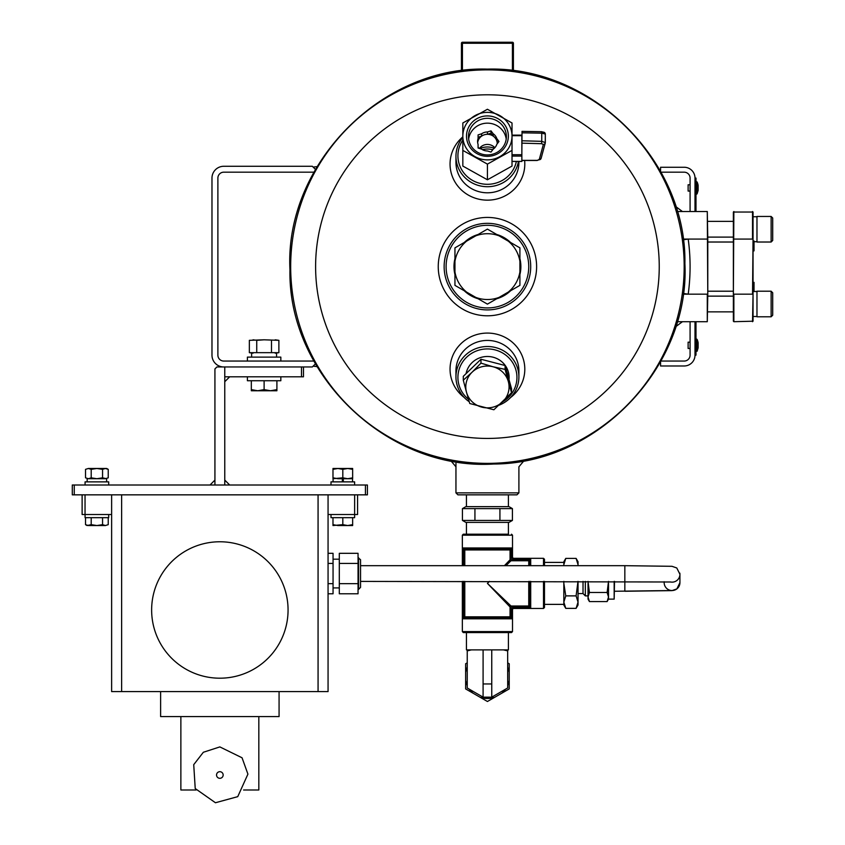 <?xml version="1.0" encoding="UTF-8"?>
<svg xmlns="http://www.w3.org/2000/svg" width="845" height="845" viewBox="0 0 845 845"><rect width="100%" height="100%" fill="white"/><g stroke="black" fill="none" stroke-linecap="round" stroke-linejoin="round"><path stroke-width="1.27" d="M211.979 355.153L211.979 178.084L211.979 355.153A11.809 11.809 0 0 0 223.788 366.962L312.323 366.962L303.471 366.962L303.471 376.796L301.496 376.796L301.496 366.962L224.77 366.962L224.77 485.009L229.682 485.009L224.77 480.087L224.77 485.009L210.014 485.009L214.926 480.087L214.926 485.009L214.926 368.927L216.901 366.962L224.77 366.962L224.77 376.796L301.496 376.796M223.788 361.058A5.904 5.904 0 0 1 217.883 355.153A5.904 5.904 0 0 0 223.788 361.058L313.97 361.058M217.883 355.153L217.883 178.084A5.904 5.904 0 0 1 223.788 172.179L313.97 172.179M312.323 366.962L315.491 363.794L313.157 366.128L317.128 366.645M217.883 178.084A5.904 5.904 0 0 1 223.788 172.179M317.128 166.592L313.157 167.109L315.491 169.444L312.323 166.275L223.788 166.275A11.809 11.809 0 0 0 211.979 178.084M518.904 492.878L516.939 494.843L457.916 494.843L455.951 492.878L518.904 492.878L518.904 466.799L524.037 460.694M509.039 379.236A21.685 20.945 180 0 0 487.428 356.484A21.685 20.945 180 0 0 466.165 373.279M502.532 401.924A29.512 28.508 180 0 0 515.883 369.867A29.512 28.508 180 0 0 487.428 348.922A29.512 28.508 180 0 0 459.68 367.712A29.512 28.508 180 0 0 468.51 399.305M499.078 405.167A31.476 30.409 180 0 0 518.904 376.923A31.476 30.409 180 0 0 487.428 346.513A31.476 30.409 180 0 0 455.951 376.923A31.476 30.409 180 0 0 469.218 401.734M487.428 307.939A41.32 41.32 0 0 0 523.213 245.958A41.32 41.32 0 0 0 451.642 245.958A41.32 41.32 0 0 0 487.428 307.939M519.907 258.644A33.451 33.451 0 0 1 519.907 274.593M510.57 290.764A33.451 33.451 0 0 1 496.765 298.739M478.09 298.739A33.451 33.451 0 0 1 464.285 290.764M454.948 274.593A33.451 33.451 0 0 1 454.948 258.644M464.285 242.473A33.451 33.451 0 0 1 478.09 234.498M496.765 234.498A33.451 33.451 0 0 1 510.57 242.473M487.428 309.904A43.285 43.285 0 0 0 524.914 244.976A43.285 43.285 0 0 0 449.941 244.976A43.285 43.285 0 0 0 487.428 309.904M487.428 69.871A196.748 196.748 0 0 1 657.822 364.987A196.748 196.748 0 0 1 317.033 364.987A196.748 196.748 0 0 1 487.428 69.871M438.249 266.619A49.179 49.179 0 0 0 512.017 309.207A49.179 49.179 0 0 0 512.017 224.02A49.179 49.179 0 0 0 438.249 266.619M451.917 460.124L450.047 459.786M462.838 136.869A37.381 36.103 0 0 0 452.434 176.742A37.381 36.103 0 0 0 487.428 200.159A37.381 36.103 0 0 0 524.618 160.476M462.838 137.334A31.476 30.409 0 0 0 455.951 156.314L455.951 162.388A31.476 30.409 0 0 0 487.428 192.797A31.476 30.409 0 0 0 518.904 162.388L518.904 161.458M510.591 397.509A37.381 36.103 180 0 0 514.869 344.665A37.381 36.103 180 0 0 459.986 344.665A37.381 36.103 180 0 0 464.264 397.509M518.904 376.923L518.904 370.839A31.476 30.409 180 0 0 487.428 340.429A31.476 30.409 180 0 0 455.951 370.839L455.951 376.923M494.304 148.255A18.611 17.977 0 0 0 479.802 148.562M462.838 140.048A29.512 28.508 0 0 0 461.423 169.285A29.512 28.508 0 0 0 487.428 184.305A29.512 28.508 0 0 0 516.358 161.458M455.951 156.314A31.476 30.409 0 0 0 487.428 186.713A31.476 30.409 0 0 0 518.45 161.458M492.73 149.766A18.611 17.977 0 0 0 482.463 149.671M690.08 191.076L688.115 191.076L688.115 184.78L690.08 184.78M697.093 193.875L698.128 190.463L698.128 185.382A14.851 14.851 0 0 0 697.093 181.971L696.65 194.17L697.093 181.971L696.47 181.675L696.47 194.17L697.093 193.875M695.984 349.249L695.984 355.153L695.002 355.153L695.002 349.249L695.984 349.249L695.984 321.702M695.984 211.525L695.984 178.084L695.002 178.084A10.816 10.816 0 0 0 684.175 167.257L660.568 167.257L660.568 171.598M695.984 183.978L695.002 183.978L695.002 178.084L695.002 211.525M683.087 239.769L688.2 239.072A202.652 202.652 0 0 1 688.2 294.166L683.087 293.458M682.992 294.166L707.286 294.166L707.286 321.702L677.088 321.702L682.443 321.702L675.514 326.846M682.992 239.072L707.783 239.072L707.783 294.166L707.286 211.525L677.088 211.525L682.443 211.525L675.514 206.391M707.783 239.072L707.286 211.525M707.286 321.702L707.783 294.166M707.783 291.208L733.365 291.208M707.783 242.019L733.365 242.019M733.365 321.206L733.365 212.032L753.043 212.032L753.043 321.206L733.861 321.702L733.861 294.166L752.536 294.166L753.043 239.072M733.861 211.525L733.365 294.166M753.043 247.057L754.025 247.057L754.025 250.88L753.043 250.88M754.025 291.504L754.025 282.357L753.043 282.357M753.043 294.166L752.536 321.702M752.536 211.525L752.536 239.072L733.365 239.072M754.025 247.057L754.025 245.494L753.043 245.494M754.025 245.494L754.025 243.275L753.043 243.275M754.025 243.275L754.025 240.952M756.972 229.238L756.972 216.447L771.136 216.447L771.136 242.019L756.972 242.019L756.972 229.238M771.136 242.019L772.71 240.445L772.71 218.021L771.136 216.447M756.972 303.999L756.972 291.208L771.136 291.208L771.136 316.791L756.972 316.791L756.972 303.999M771.136 316.791L772.71 315.217L772.71 292.782L771.136 291.208M690.08 348.467L688.115 348.467L688.115 342.172L690.08 342.172M697.093 351.266L698.128 347.865L698.128 342.774A14.851 14.851 0 0 0 697.093 339.363L697.093 351.266L696.65 339.067L695.984 351.076L697.093 351.266M660.885 361.058L684.175 361.058A5.904 5.904 0 0 0 690.08 355.153L690.08 321.702M690.08 211.525L690.08 178.084A5.904 5.904 0 0 0 684.175 172.179L660.885 172.179M695.002 321.702L695.002 355.153A10.816 10.816 0 0 1 684.175 365.98L660.568 365.98L660.568 361.639M454.948 261.327A32.913 32.913 0 0 1 466.609 241.131L454.948 247.86L454.948 285.367L466.609 292.106A32.913 32.913 0 0 1 454.948 271.9M466.609 292.106L487.428 304.126L499.089 297.387A32.913 32.913 0 0 1 475.767 297.387M499.089 297.387L519.907 285.367L519.907 271.9A32.913 32.913 0 0 1 508.246 292.106M519.907 271.9L519.907 247.86L508.246 241.131A32.913 32.913 0 0 1 519.907 261.327M508.246 241.131L487.428 229.111L475.767 235.839A32.913 32.913 0 0 1 499.089 235.839M475.767 235.839L466.609 241.131M507.951 292.275A32.86 32.86 0 0 1 499.384 297.218M519.907 261.665A32.86 32.86 0 0 1 519.907 271.562M499.384 236.008A32.86 32.86 0 0 1 507.951 240.962M466.905 240.962A32.86 32.86 0 0 1 475.471 236.008M454.948 271.562A32.86 32.86 0 0 1 454.948 261.665M475.471 297.218A32.86 32.86 0 0 1 466.905 292.275M512.017 161.395L521.861 161.395L521.861 156.093L512.017 156.093M512.017 135.189L521.861 135.126L521.861 156.093M521.861 152.142L522.02 132.823L541.74 133.161L541.603 131.704L545.342 134.049L541.74 133.161L541.74 141.337L545.321 142.583A1.965 1.859 -164.9 0 1 543.367 144.4L539.216 159.737A1.965 1.859 -164.9 0 0 541.106 158.385L537.219 160.476L521.861 160.476M493.184 133.763A9.834 9.506 180 0 1 496.797 138.559L498.983 141.464L496.797 144.368A9.834 9.506 180 0 1 493.184 149.174L490.998 152.079L487.459 150.97A9.834 9.506 180 0 1 481.618 149.132L478.08 148.023L478.08 144.432A9.834 9.506 180 0 1 478.08 138.495L478.08 134.904L481.618 133.795A9.834 9.506 180 0 1 487.459 131.968L487.459 134.302L490.998 133.193L490.998 130.859L493.184 133.763L493.184 136.098A9.834 9.506 180 0 1 496.797 140.904L498.096 142.636M496.797 138.559L496.797 140.904M481.618 133.795L481.618 136.14A9.834 9.506 180 0 1 487.459 134.302M478.08 138.495L478.08 140.84A9.834 9.506 180 0 0 477.668 142.636A9.834 9.506 180 0 1 497.261 143.745M478.714 148.224A9.834 9.506 180 0 1 478.08 146.776M494.853 147.706A9.834 9.506 0 0 0 479.411 148.445M506.208 139.045A18.949 18.305 0 0 0 487.428 123.159A18.949 18.305 0 0 0 468.648 139.045M490.998 130.859L487.459 131.968M512.017 122.969L487.428 109.258L462.838 122.969L462.838 150.399L487.428 164.12L512.017 150.399L512.017 136.119A24.589 23.755 180 0 1 499.722 156.695A24.589 23.755 180 0 1 475.133 156.695A24.589 23.755 180 0 1 462.838 136.119A24.589 23.755 180 0 1 475.133 115.543A24.589 23.755 180 0 1 499.722 115.543A24.589 23.755 180 0 1 512.017 136.119L512.017 122.969M462.838 150.399L462.838 166.074L487.428 179.784L512.017 166.074L512.017 150.399M487.428 179.784L487.428 164.12M508.341 136.119A20.914 20.206 180 0 1 476.971 153.621A20.914 20.206 180 0 1 476.971 118.627A20.914 20.206 180 0 1 508.341 136.119M506.377 136.626A18.949 18.305 180 0 1 487.428 154.931A18.949 18.305 180 0 1 468.479 136.626A18.949 18.305 180 0 1 487.428 118.321A18.949 18.305 180 0 1 506.377 136.626M478.08 137.249L481.618 136.14M490.998 133.193L493.184 136.098M522.02 131.366L541.603 131.704L522.02 131.366L522.02 132.823M545.321 142.382L545.321 134.123L545.257 143.048L541.106 158.385A1.965 1.859 -164.9 0 0 541.17 157.92M545.321 133.954A1.965 1.922 24.2 0 0 543.367 132.147L541.634 131.736M503.462 649.879L491.748 649.879L491.758 697.157L483.087 697.157L483.097 649.879L466.44 649.879L466.44 632.578L463.324 632.578L511.531 632.578L508.415 632.578L508.415 649.879L503.462 649.879L507.697 650.893L507.665 649.879L507.697 687.957L491.758 697.146M483.097 697.157L467.243 688.041L472.873 691.252L467.243 687.999L467.243 649.879L467.243 650.882L471.447 649.879M483.097 649.879L491.748 649.879M467.243 662.839L465.637 663.758L465.637 688.918L487.428 701.498L509.218 688.918L509.218 663.758L507.697 662.881M465.637 672.293A22.16 22.16 0 0 1 467.243 667.201M473.031 693.185A22.16 22.16 0 0 1 469.471 689.33M467.243 685.475A22.16 22.16 0 0 1 465.637 680.383M494.821 697.231A22.16 22.16 0 0 1 480.034 697.231M509.218 680.383A22.16 22.16 0 0 1 507.697 685.316M505.437 689.256A22.16 22.16 0 0 1 501.824 693.185M507.697 667.37A22.16 22.16 0 0 1 509.218 672.293M511.563 392.703L508.331 381.549A21.643 20.903 -0 0 1 502.733 401.734A21.643 20.903 -0 0 1 481.83 407.142A21.643 20.903 -0 0 1 466.524 392.365L469.757 403.519L493.892 409.762L511.563 392.703L511.563 388.816L505.099 365.505L480.963 359.252L463.292 376.321L463.292 380.208L466.524 392.365A21.643 20.903 -0 0 1 472.123 372.17L463.292 380.208M480.963 363.139L472.123 372.17A21.643 20.903 -0 0 1 493.026 366.762L480.963 363.139L480.963 359.252M505.099 369.392L493.026 366.762A21.643 20.903 -0 0 1 508.331 381.549L505.099 369.392L505.099 365.505M614.516 591.257L672.176 590.528A7.869 7.869 -0 0 0 679.929 582.659L679.929 574.273A7.869 7.869 -0 0 0 679.845 573.132M512.419 42.25L512.419 43.253L513.411 43.253A1.003 1.003 0 0 0 512.419 42.25L462.437 42.25A1.003 1.003 0 0 0 461.444 43.253L461.444 70.832M513.411 43.253L513.411 70.832M74.254 494.843L72.29 494.843L72.29 485.009L74.254 485.009L74.254 494.843L365.441 494.843L365.441 485.009L74.254 485.009M365.441 485.009L367.406 485.009L367.406 494.843L365.441 494.843M224.77 381.718L224.77 376.796L229.682 376.796L224.77 381.718M111.635 494.843L111.635 691.601L328.061 691.601L328.061 494.843M357.572 494.843L357.572 514.52L328.061 514.52M111.635 514.52L82.123 514.52L82.123 494.843M243.603 789.99L258.823 789.99L258.823 716.581M180.872 716.581L180.872 789.99L196.093 789.99M160.624 691.601L160.624 716.581L279.072 716.581L279.072 691.601M151.635 609.984A68.213 68.213 0 0 1 253.954 550.908A68.213 68.213 0 0 1 253.954 669.06A68.213 68.213 0 0 1 151.635 609.984M328.061 583.663L333.057 583.663L333.057 593.781L328.061 593.781M333.057 583.663L333.057 563.425L328.061 563.425M333.057 563.425L333.057 553.317L328.061 553.317M339.299 559.189L333.057 559.189M339.299 583.663L358.048 583.663L358.048 593.781L339.299 593.781L339.299 553.317L358.048 553.317L358.048 563.425L339.299 563.425M358.048 583.663L358.048 563.425M358.576 557.732L358.576 589.356L360.54 587.391L360.54 559.696L358.048 557.732M108.234 524.66L105.403 525.537L108.234 524.66L108.234 517.668M88.355 525.537L105.403 525.537L102.562 524.66L96.879 525.537L91.197 524.66L87.046 525.537L85.525 524.66L88.355 525.537L85.525 524.66L85.525 517.668M91.197 524.66L91.197 517.668M102.562 524.66L102.562 517.668M108.688 514.52L108.688 517.668L85.07 517.668L85.07 514.52M108.688 485.009L108.688 481.861L85.07 481.861L85.07 485.009M87.141 481.861L87.141 478.714L87.151 481.861L87.151 478.714L88.355 478.714L85.525 477.837L88.355 478.714L85.525 477.837L85.525 469.355L88.355 468.479L85.525 469.355M106.618 481.861L106.618 478.714L102.562 477.837L96.879 478.714L91.197 477.837L88.355 478.714L105.403 478.714L108.234 477.837L108.234 469.355L105.403 468.479L88.355 468.479L91.197 469.355L91.197 477.837M106.713 468.479L105.403 468.479L108.234 469.355L106.713 468.479M102.562 477.837L102.562 469.355L96.879 468.479L91.197 469.355M102.562 469.355L105.403 468.479L101.801 468.479M108.234 477.837L105.403 478.714M347.496 468.479L338.137 468.479M332.983 524.66L337.894 525.537L352.65 525.537L352.65 524.66L347.739 525.537L342.816 524.66L332.983 525.537L332.983 517.668M342.816 524.66L342.816 517.668L331.008 517.668L331.008 514.52M352.65 524.66L352.65 517.668M354.657 494.843L354.625 517.668L342.816 517.668M354.625 485.009L354.625 481.861L331.008 481.861L331.008 485.009M342.341 481.861L342.341 478.714M343.292 481.861L343.292 478.714M337.894 468.479L332.983 468.479L332.983 469.355L337.894 468.479L342.816 469.355L347.739 468.479L352.65 469.355L352.65 468.479L347.739 468.479M352.65 469.355L352.65 477.837L347.739 478.714L342.816 477.837L342.816 469.355M352.65 477.837L352.65 478.714L337.894 478.714L332.983 477.837L332.983 478.714L342.816 477.837M332.983 477.837L332.983 469.355M276.906 380.736L276.906 390.76L270.516 390.76L276.906 389.619M251.324 390.76L251.324 389.619L257.725 390.76L264.115 389.619L270.516 390.76L251.324 390.76M251.324 380.736L251.324 389.619M264.115 380.736L264.115 389.619M247.395 376.796L247.395 380.736L280.836 380.736L280.836 376.796M278.882 340.334L264.115 339.806L278.882 340.334L275.195 339.806L278.882 340.334L275.195 339.806L278.882 340.334L278.882 352.661L275.195 353.189L278.882 352.661L249.349 352.661L249.349 340.334L264.115 339.806L256.732 340.334L256.732 352.661M280.836 361.058L280.836 357.118L247.395 357.118L247.395 361.058M276.568 353.189L276.568 357.118L276.568 353.189M256.732 340.334L253.046 339.806L256.732 340.334M271.498 340.334L271.498 352.661M249.349 352.661L253.046 353.189M278.882 352.661L275.195 353.189M462.437 520.425L465.838 522.39L509.017 522.39L512.419 520.425L512.419 508.616L509.017 506.651L465.838 506.651L462.437 508.616L474.932 508.616L474.932 520.425L462.437 520.425L462.437 508.616M512.419 520.425L474.932 520.425M499.923 520.425L499.923 508.616L474.932 508.616M499.923 508.616L512.419 508.616M462.532 581.413L462.616 618.244M463.831 565.675L463.831 549.937L464.792 549.937A0.982 0.961 90 0 0 463.831 548.954L463.504 549.937L463.831 548.954A0.982 0.961 -90 0 1 462.87 547.972L462.532 549.937L462.87 547.972L511.986 547.972L512.239 548.532M528.748 558.492L513.295 558.492L511.352 557.51L511.986 547.972A0.982 0.961 90 0 1 511.024 548.954L511.024 559.791L529.73 559.791A0.982 0.961 0 0 1 530.713 558.83L528.748 558.492L528.748 559.464L513.295 559.464L513.496 558.302L543.504 558.302L544.486 559.284L544.486 565.675M512.323 549.937L512.323 557.51L513.496 558.302M528.748 608.284L530.713 607.946A0.982 0.961 180 0 1 529.73 606.985L528.748 607.302L528.748 608.284L513.295 608.284L512.514 609.456L513.295 607.302L511.352 609.256L512.323 609.256L512.323 616.829L511.352 616.829L511.024 617.822L463.831 617.822L463.504 581.413M528.748 581.413L528.748 606.985L529.73 606.985A0.982 0.961 -0 0 0 528.748 606.013L511.024 606.013L487.428 583.388L510.063 606.985L510.063 616.829A0.982 0.961 -90 0 0 511.024 617.822A0.982 0.961 90 0 1 511.986 618.804L512.323 616.829M489.318 581.413L487.428 583.388L489.477 581.413M505.891 565.675L511.024 560.753L511.024 559.791L510.063 559.791A0.982 0.94 -135 0 0 511.024 560.753L528.748 560.753A0.982 0.961 180 0 0 529.73 559.791L528.748 559.791L528.748 565.675M504.412 565.675L510.063 559.791L510.063 549.937L511.024 549.937L511.024 548.954A0.982 0.961 -90 0 0 510.063 549.937L464.792 549.937L464.792 565.675M508.415 522.39L508.415 534.198L463.324 534.198L466.44 534.198L466.44 522.39M530.713 581.413L530.713 607.946L530.153 608.199M513.496 608.474L543.504 608.474L544.486 607.492L544.486 581.413M511.024 606.013A0.982 0.94 -45 0 0 510.063 606.985L511.024 606.985L511.024 606.013M463.831 548.954L511.024 548.954M511.986 618.804L462.87 618.804A0.982 0.961 -90 0 1 463.831 617.822A0.982 0.961 90 0 0 464.792 616.829L462.532 616.829M529.73 606.985L529.73 581.413M529.73 565.675L529.73 559.791M589.166 565.675L607.386 565.675M614.167 581.413L614.167 599.126L608.516 599.126L607.111 601.566L589.43 601.566L588.025 599.126L588.025 597.014L589.43 601.566L588.025 597.014L589.43 592.472L607.111 592.472L608.516 581.413M589.43 592.472L588.025 581.413M607.111 601.566L608.516 597.014L607.111 592.472M544.486 562.4L563.837 562.4L563.837 564.65L563.837 561.745L565.77 558.397L563.837 564.65L565.77 558.397L576.1 558.397L578.033 561.745L578.033 565.675M578.033 581.413L578.033 605.02L576.1 608.368L578.033 602.126L576.1 595.883L577.98 581.413M565.77 608.368L563.837 602.126L563.837 605.02L565.77 608.368L576.1 608.368M576.1 558.397L578.033 564.65L576.1 558.397M565.77 595.883L563.837 583.388L563.837 602.126L565.77 595.883L576.1 595.883M563.837 581.413L563.837 583.388L563.89 581.413M563.837 564.65L563.837 565.675M544.486 604.376L563.837 604.376M588.025 597.014L588.025 583.388M614.516 581.413L614.167 599.126M608.516 599.126L608.516 583.388M585.331 581.413L585.331 595.883L588.025 595.883M583.029 581.413L583.029 593.581L585.331 595.883M487.428 94.798A171.81 171.81 0 0 1 636.222 352.523A171.81 171.81 0 0 1 338.634 352.523A171.81 171.81 0 0 1 487.428 94.798M521.861 154.709L512.017 154.709M521.861 135.696L512.017 135.696M539.216 159.737L537.219 160.37L521.861 160.37M543.367 144.4L541.571 143.703L522.02 143.154M541.571 143.703L541.74 141.337L522.02 140.777M491.727 683.954L483.076 683.954M679.929 582.659L676.866 588.891L672.018 590.623L624.835 591.257L624.835 565.675L360.54 565.675M670.412 581.973A7.869 7.869 -0 0 0 679.929 574.273L676.782 567.977L672.007 566.308L624.835 565.675M664.181 581.74L664.181 582.659A7.869 7.869 -0 0 0 672.176 590.528M461.444 43.253L512.419 43.253L512.419 70.695M462.437 42.25L462.437 70.695M121.627 494.843L121.627 691.601M318.069 494.843L318.069 691.601M219.848 771.696A3.306 3.306 0 0 1 223.154 775.002A3.306 3.306 0 0 1 219.848 778.308A3.306 3.306 0 0 1 216.542 775.002A3.306 3.306 0 0 1 219.848 771.696M85.039 514.52L85.039 494.843M513.295 607.302L528.748 607.302L511.024 606.985L511.024 616.829L464.792 616.829L464.792 581.413M511.352 609.256L511.024 617.822M462.342 581.413L462.342 631.585L512.514 631.585L511.531 632.578M463.504 565.675L463.504 549.937L462.532 549.937L462.532 565.675M512.514 557.32L512.514 535.181L462.342 535.181L462.342 565.675M543.504 608.474L543.504 581.413M543.504 565.675L543.504 558.302M530.713 565.675L530.713 558.83M511.352 557.51L513.295 559.464M463.831 581.413L463.831 617.822M455.951 463.366L455.951 492.878M450.818 460.694L455.951 466.799M487.428 69.121C591.12 65.942 686.89 160.328 684.894 263.513C690.122 366.593 597.373 463.937 493.628 464.021C387.834 470.739 287.733 375.095 289.951 269.724C284.427 164.469 381.475 65.72 487.428 69.121M697.643 185.953L698.128 185.382M698.128 190.379L698.128 185.467L698.128 190.379M756.972 216.742L753.043 216.742M756.972 241.723L753.043 241.723M733.365 221.369L707.783 221.369M733.365 237.107L707.783 237.107M733.365 296.13L707.783 296.13M733.365 311.868L707.783 311.868M756.972 291.504L753.043 291.504M756.972 316.495L753.043 316.495M697.643 343.345L698.128 342.774M698.128 347.781L698.128 342.859L698.128 347.781M521.861 135.126L512.017 135.126M521.861 161.458L512.017 161.458M491.758 697.157L507.697 687.957M508.415 372.856L508.415 376.976M670.74 581.994L360.54 581.413M219.848 746.906L242.05 757.785L247.923 774.126L237.751 796.645L215.454 802.75L195.227 788.533L193.727 764.662L203.339 752.272L219.848 746.906M339.299 587.909L333.057 587.909M358.576 589.356L358.048 589.356M352.555 481.861L352.555 478.714M333.078 481.861L333.078 478.714M251.62 357.118L251.62 353.189M466.44 494.843L466.44 506.651M508.415 494.843L508.415 506.651M512.514 609.456L512.514 631.585M462.342 535.181L463.324 534.198M512.514 535.181L511.531 534.198M462.342 631.585L463.324 632.578M578.033 593.581L583.029 593.581"/></g></svg>
